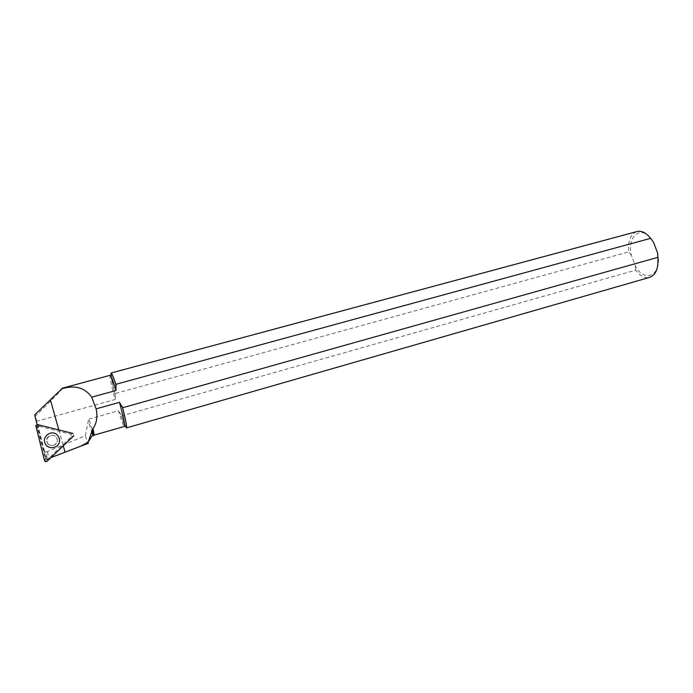 <?xml version="1.0" encoding="UTF-8"?>
<svg xmlns="http://www.w3.org/2000/svg" width="693" height="693" viewBox="0 0 693 693"><rect width="100%" height="100%" fill="white"/><g stroke="black" fill="none" stroke-linecap="round" stroke-linejoin="round"><path stroke-width="0.52" stroke-dasharray="3.46 2.6" d="M39.362 426.368L70.825 434.199L71.448 436.599L47.86 459.156L46.145 459.494L45.331 458.549L37.457 428.161L37.526 427.252L39.362 426.368L37.613 424.61M48.241 444.152C45.877 440.939 46.431 438.184 49.913 435.888C56.15 432.761 60.655 442.602 54.149 445.14C51.932 445.971 49.965 445.642 48.241 444.152M71.448 436.599L73.683 435.871L73.051 433.446L70.825 434.199M46.492 445.66C43.096 441.06 43.876 437.101 48.856 433.792C57.848 429.236 64.362 443.468 54.938 447.098C51.767 448.276 48.952 447.799 46.492 445.66M45.911 452.208L44.447 451.065L45.894 458.316L47.436 458.931L45.911 452.208L85.404 435.689L88.002 443.433M85.404 435.689L88.271 420.928L91.788 432.181M94.239 435.1L88.843 419.135L88.271 420.928M46.067 458.29L47.445 458.931L51.013 457.562M47.427 451.775L49.064 458.307M44.447 451.065L35.421 416.086L34.65 414.925M37.145 424.566L45.894 458.316M88.843 419.135L118.425 410.802C121.44 420.512 123.423 425.727 124.385 426.446C125.052 427.183 123.778 422.851 120.556 413.452M110.109 375.311C109.676 377.347 111.348 385.403 115.133 399.48L36.772 421.24M62.656 388.106C62.032 389.509 52.954 398.839 35.421 416.086M657.562 252.876C662.768 274.904 644.845 284.217 635.342 265.878L631.418 255.492C626.169 234.788 643.043 223.354 653.438 242.091M111.131 372.999C110.352 373.778 111.625 380.648 114.925 393.607L111.235 376.819M124.567 424.575L121.405 415.93C123.891 423.484 125.537 427.486 126.334 427.928L126.455 427.893M121.405 415.93L635.628 270.175C639.985 275.849 644.525 278.291 649.246 277.495M636.546 231.67C630.5 234.425 627.893 241.164 628.716 251.888L114.925 393.607M115.133 399.48L115.281 394.828M121.05 414.7L118.425 410.802M635.628 270.175L635.342 265.878M631.418 255.492L628.716 251.888M47.263 458.965L51.057 457.519M47.115 461.287L47.86 459.156M45.331 458.549L44.569 460.672M35.69 426.42L37.457 428.161M48.198 444.109C49.922 445.608 51.897 445.945 54.123 445.105C57.718 442.827 58.316 440.046 55.925 436.763C54.158 435.23 52.14 434.918 49.879 435.819C46.388 438.123 45.825 440.887 48.198 444.109M58.81 429.894L63.271 445.833M54.123 445.105L54.149 445.14C51.81 445.971 49.792 445.677 48.06 444.222C45.599 440.358 46.206 437.552 49.879 435.819L49.913 435.888M37.552 427.278L35.785 425.528M46.162 459.45L45.4 461.59M110.759 375.901L115.506 395.954M47.072 457.155L45.703 456.496"/><path stroke-width="1.04" d="M73.683 435.871L47.115 461.287L45.383 461.633L44.569 460.672L35.759 425.502L37.613 424.61L73.051 433.446M46.466 445.642C43.061 441.034 43.85 437.075 48.831 433.757C57.848 429.192 64.362 443.442 54.929 447.08C51.75 448.267 48.926 447.782 46.466 445.642M91.788 432.181C93.191 436.252 93.642 436.893 93.157 434.095L92.308 430.154L88.176 442.117L80.76 446.162L51.057 457.519M51.013 457.562L88.002 443.433L88.176 442.117M92.308 430.154L93.018 428.577L94.179 435.117L93.157 434.095L88.193 442.082M61.4 388.929C74.679 384.754 84.789 387.5 91.719 397.167L116.052 390.48C113.054 380.925 111.114 375.857 110.222 375.277L62.483 388.149L34.65 414.925L37.145 424.566M91.719 397.167L96.119 408.87L119.499 402.347L122.635 407.727L657.891 257.346L657.562 252.876L653.438 242.091L650.623 238.34C646.318 232.969 641.926 230.665 637.456 231.419L636.546 231.67M96.119 408.87C97.782 416.614 96.751 423.18 93.018 428.577M650.623 238.34L115.826 384.32C113.427 377.113 111.859 373.336 111.131 372.999L637.456 231.419M115.826 384.32L116.052 390.48M126.334 427.928C127.131 427.373 125.901 420.642 122.635 407.727M126.455 427.893L649.246 277.495C655.673 275.364 658.549 268.65 657.891 257.346M88.383 443.251L80.76 446.162M94.239 435.1L124.385 426.446C125.138 425.398 123.51 417.368 119.499 402.347M110.759 375.901L110.109 375.311M111.235 376.819C110.49 370.59 112.145 373.518 116.199 385.603M122.263 406.436C126.862 424.861 127.633 430.907 124.567 424.575M50.372 399.714L58.81 429.894M63.271 445.833L65.047 452.174"/></g></svg>
